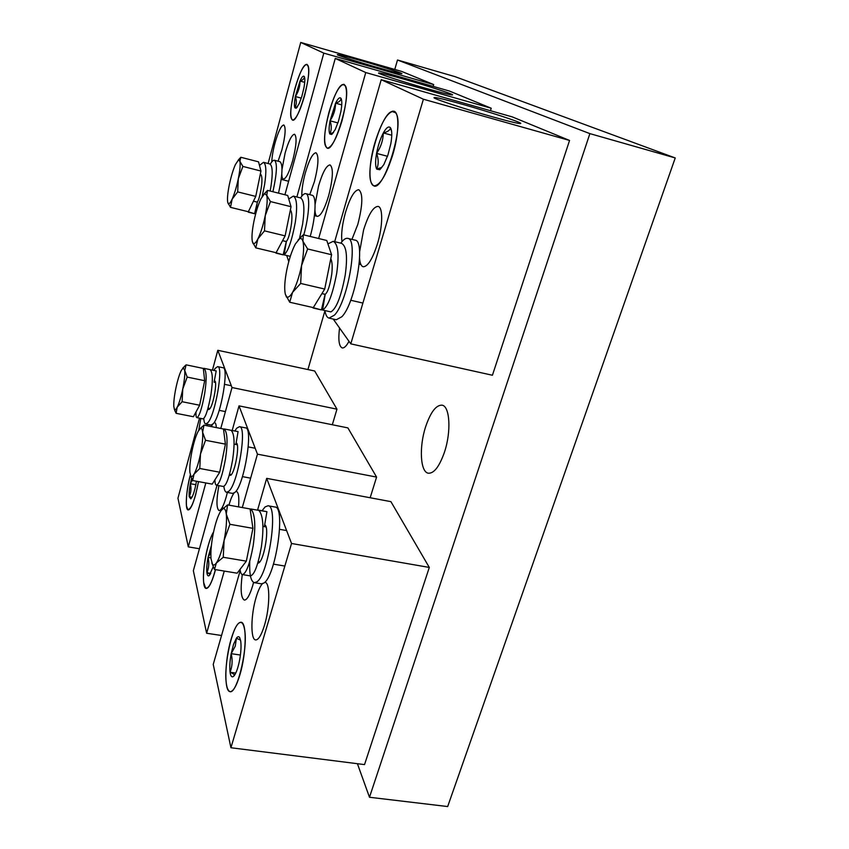 <?xml version="1.0" encoding="UTF-8"?>
<svg xmlns="http://www.w3.org/2000/svg" width="849" height="849" viewBox="0 0 849 849"><rect width="100%" height="100%" fill="white"/><g stroke="black" fill="none" stroke-linecap="round" stroke-linejoin="round"><path stroke-width="1.27" d="M444.483 452.093C451.445 431.462 449.864 405.949 441.979 405.164C436.046 404.984 430.602 412.168 425.657 426.707C418.982 446.807 420.234 472.203 428.363 473.222C434.062 473.519 439.432 466.483 444.483 452.093M357.408 763.697L369.485 797.264L447.667 806.55L675.242 157.956L454.99 76.633L397.502 60.003L394.764 69.448M369.485 797.264L589.875 133.622L675.242 157.956M589.875 133.622L397.502 60.003M324.955 310.702L307.922 369.559M339.547 327.99C338.093 339.749 338.974 346.392 342.189 347.92C344.174 348.249 346.434 346.052 349.003 341.319M239.843 675.019C246.475 653.369 246.963 621.935 241.01 622.243C237.784 622.317 234.473 627.995 231.087 639.276C224.741 660.225 223.924 691.574 230.068 691.659C233.178 691.67 236.436 686.119 239.843 675.019M262.373 583.772C260.165 586.224 258.096 590.734 256.133 597.325C250.826 614.729 250.391 639.775 255.645 639.934C258.499 639.944 261.439 635.073 264.474 625.31C269.982 607.438 270.194 582.34 265.068 582.435L264.58 582.425M242.273 574.561C240.288 589.599 240.978 598.099 244.332 600.084C246.974 600.073 249.755 595.287 252.673 585.714L253.564 582.425M240.214 570.496L213.237 664.406L230.928 747.746L291.547 543.487L266.682 478.358L257.576 510.09M230.928 747.746L364.529 764.599L429.297 567.429L390.911 501.642L266.682 478.358M291.547 543.487L429.297 567.429M233.56 644.295L231.183 653.677C229.856 661.074 229.485 667.272 230.068 672.259C230.663 676.239 231.798 677.619 233.486 676.409L234.26 675.602C236.383 672.663 238.176 667.41 239.651 659.832C241.01 652.181 241.36 645.898 240.713 640.984L239.62 637.503C238.749 636.272 237.688 636.495 236.436 638.151L233.56 644.295M239.62 637.503L240.458 640.114L236.436 638.151L235.258 646.153L231.183 653.677C232.722 660.076 232.35 666.274 230.068 672.259C232.859 673.416 234.292 674.393 234.356 675.188L234.26 675.602M226.312 683.318C223.52 665.287 232.584 624.556 239.811 622.635C242.061 621.808 243.652 624.121 244.586 629.576C248.449 649.22 235.789 698.854 229.028 690.927C227.744 689.812 226.832 687.266 226.312 683.318M241.678 667.94L237.508 681.874M235.757 673.077L230.068 672.259M240.416 655.035L231.183 653.677M252.938 528.343L246.337 561.157L223.255 557.273L224.104 540.346L229.93 524.3L252.938 528.343L250.094 508.954L227.574 504.9L221.387 510.175M229.93 524.3L226.28 514.059L227.574 504.9M246.337 561.157L237.136 573.192L214.479 569.456L216.346 563.014L223.255 557.273M211.847 562.983L214.479 569.456M222.703 508.922C224.507 507.904 225.696 509.623 226.28 514.059C226.938 520.724 226.216 529.479 224.104 540.346C221.833 551.107 219.244 558.663 216.346 563.014C214.808 565.116 213.545 565.561 212.547 564.341L211.051 558.939C210.52 552.137 211.274 543.562 213.311 533.214C215.466 522.963 217.96 515.555 220.782 511.002L223.446 507.989M266.013 526.932L262.914 526.391L264.379 526.635L266.926 511.671L257.311 510.132M266.926 511.671L258.457 510.09M242.368 574.582L250.391 575.909C254.329 575.017 257.979 565.392 261.354 547.043C264.05 527.516 263.222 515.311 258.892 510.419L250.911 508.986C255.135 513.857 255.899 526.083 253.182 545.631C249.808 564.023 246.21 573.68 242.368 574.582C241.233 574.37 240.458 572.629 240.055 569.371M250.413 511.14L250.911 508.986M257.725 563.301L258.807 562.876C264.548 559.47 269.685 525.924 264.676 524.926M249.755 561.306C249.288 574.317 250.805 581.438 254.318 582.679L256.674 581.958C268.56 575.442 278.843 504.996 268.019 505.771L265.058 506.927L262.076 510.737M254.318 582.679L261.333 583.825L263.731 583.114C275.819 576.641 285.975 506.301 274.959 507.023L268.019 505.771M374.897 142.791C368.784 163.411 368.201 184.753 374.006 185.825C379.906 185.676 386.157 175.319 392.758 154.773C399.126 133.643 399.529 112.11 393.862 111.208C387.643 111.686 381.328 122.224 374.897 142.791M491.486 116.546C511.82 122.214 521.573 124.453 520.745 123.254C518.665 121.439 488.939 111.771 464.042 104.745C443.528 98.993 433.521 96.68 433.998 97.815C435.643 99.471 465.761 109.319 491.486 116.546M351.953 239.397L357.843 224.295C362.799 204.832 363.117 193.307 358.787 189.73C354.5 190.017 350.085 197.52 345.543 212.239C342.2 224.391 341.011 234.197 341.977 241.647M359.605 258.542C360.018 263.445 361.207 266.183 363.17 266.766C367.787 266.713 372.573 258.987 377.529 243.578C382.878 225.993 383.058 207.071 378.081 206.403C373.284 206.625 368.455 214.468 363.595 229.93L359.583 251.962M333.211 319.054L350.796 343.856L423.396 99.216L381.212 79.7L334.686 241.668M322.747 304.282L323.384 305.184M423.396 99.216L569.552 140.446L512.308 116.907L381.212 79.7M350.796 343.856L492.431 375.247L569.552 140.446M387.908 155.07L390.827 143.704C392.1 136.286 392.089 131.149 390.795 128.305L390.498 127.817C388.746 125.832 386.359 127.541 383.334 132.943C380.331 138.705 378.07 145.508 376.574 153.382C375.226 161.14 375.29 166.393 376.754 169.153L379.768 169.726L383.844 164.61L387.908 155.07M395.528 112.715C405.801 123.551 381.901 197.658 372.637 184.711L371.904 183.734C364.062 173.058 380.543 113.543 392.089 111.495L395.528 112.715M392.302 156.29L385.085 174.512M391.633 131.553L390.498 127.817C390.147 130.109 387.76 131.818 383.334 132.943C383.111 140.329 380.861 147.142 376.574 153.382C378.675 159.113 378.739 164.377 376.754 169.153L381.87 167.317L379.768 169.726M391.771 135.235L383.334 132.943M387.494 156.29L376.574 153.382M303.337 234.78L326.769 240.49L331.588 254.732L324.711 289.053L300.673 283.449L301.554 265.578L307.625 248.959L302.891 241.169L303.337 234.78L298.084 240.023M331.588 254.732L307.625 248.959M324.711 289.053L313.302 307.603L289.721 302.233L292.565 292.353L300.673 283.449M285.36 294.327L289.721 302.233M286.198 296.248L285.285 294.009C284.182 288.756 284.68 280.754 286.771 270.024C289.031 259.242 291.907 250.551 295.399 243.95L299.538 238.824C301.045 238.038 302.159 238.824 302.891 241.169C304.165 246.168 303.73 254.307 301.554 265.578C299.166 276.923 296.174 285.848 292.565 292.353C289.838 296.917 287.715 298.211 286.198 296.248L286.41 297.044M333.211 241.318C338.114 243.939 339.282 254.52 336.735 273.06C332.67 294.486 327.947 306.807 322.567 310.012L330.877 311.912C336.384 308.739 341.16 296.46 345.225 275.065C347.75 256.568 346.519 245.987 341.521 243.334L333.211 241.318L327.916 243.875M322.567 310.012L325.231 294.274C327.778 292.332 329.953 285.625 331.747 274.163C332.553 267.053 332.246 261.874 330.802 258.627M324.827 294.253L321.898 293.637M311.763 307.253L321.431 309.927L325.071 294.37M321.431 309.927L313.101 308.028M324.934 310.554C325.645 315.064 327.014 317.579 329.019 318.11L334.506 315.085C347.91 301.437 358.66 238.452 347.74 238.367C345.914 237.964 343.824 239.28 341.457 242.283L340.81 243.164M329.019 318.11L336.278 319.755L341.85 316.751C355.444 303.178 366.11 240.288 354.988 240.14L347.74 238.367M324.806 295.516L324.626 297.84M213.566 531.983C211.709 534.934 209.905 539.508 208.164 545.695C202.985 563.609 201.722 588.346 206.18 588.442C208.748 588.378 211.592 583.051 214.712 572.459L215.476 569.615M238.558 506.874C239.291 497.429 238.59 492.293 236.457 491.465L235.714 491.55M233.953 493.152C232.223 495.551 230.546 499.552 228.933 505.144M218.872 485.649C216.283 500.093 216.336 508.402 219.031 510.557C221.186 510.472 223.584 505.93 226.227 496.92L227.362 492.452M217.004 485.31L193.349 570.719L206.625 633.248L224.263 571.069M242.294 507.553L257.449 454.162L239.015 405.875L232.202 430.454M206.625 633.248L221.547 635.498M370.164 497.747L376.585 477.085L347.888 427.896L239.015 405.875M257.449 454.162L376.585 477.085M211.38 545.652L208.047 557.379C206.88 563.725 206.498 568.851 206.912 572.746C207.273 575.442 208.026 576.407 209.162 575.633L213.29 566.633M210.902 552.338L208.047 557.379C209.332 562.728 208.95 567.843 206.912 572.746L210.34 574.104L209.162 575.633M215.434 569.615C211.719 583.178 208.408 589.28 205.522 587.901L203.728 582.669C202.009 570.496 207.846 540.463 213.513 532.206M215.413 569.891L213.269 577.15M210.796 573.383L206.912 572.746M210.966 557.867L208.047 557.379M225.42 444.133L219.7 472.214L199.77 468.489L200.502 453.971L205.532 440.291L225.42 444.133L223.478 429L203.962 425.158L199.526 429.265M205.532 440.291L202.614 432.237L203.962 425.158M219.7 472.214L212.239 484.132L192.627 480.534L194.028 474.167L199.77 468.489M190.42 475.249L192.627 480.534M200.3 428.607C201.5 427.949 202.274 429.169 202.614 432.237C203.028 437.468 202.327 444.717 200.502 453.971C198.549 463.193 196.395 469.922 194.028 474.167C192.691 476.395 191.63 477.021 190.845 476.056L189.868 472.246C189.529 466.897 190.25 459.787 192.023 450.893C193.89 442.042 195.981 435.441 198.295 431.08L201.468 427.206M234.08 444.112L235.873 444.462L238.081 431.61L230.716 430.22M238.081 431.61L231.172 430.347M216.41 485.193L223.351 486.477C226.439 485.49 229.527 476.682 232.594 460.062C234.971 443.454 234.462 433.531 231.066 430.294L224.147 428.936C227.458 432.162 227.925 442.085 225.526 458.715C222.459 475.366 219.413 484.195 216.41 485.193C215.497 484.981 214.999 483.208 214.903 479.887M220.517 468.202L222.427 458.831M223.712 430.825L224.147 428.936M229.177 475.514L230.896 475.207C235.481 471.153 240.055 442.775 236.128 443.008L236.118 443.008M223.871 486.403C224.327 490.032 225.229 491.996 226.577 492.303L228.922 491.189C238.102 483.495 247.388 426.028 239.471 426.676L236.712 428.204L234.833 430.974M226.577 492.303L232.647 493.418L235.035 492.314C244.363 484.652 253.564 427.259 245.499 427.864L239.471 426.676M329.041 112.047C323.862 132.476 323.267 144.5 327.236 148.108C331.641 147.737 336.565 138.62 342.02 120.749C347.294 99.927 347.941 87.776 343.962 84.295C339.356 84.921 334.379 94.175 329.041 112.047M425.837 88.307C444.048 93.432 452.963 95.587 452.581 94.759C451.159 93.486 427.047 85.738 405.875 79.721C387.568 74.542 378.452 72.345 378.537 73.11C379.673 74.277 404.071 82.141 425.837 88.307M309.736 194.654L314.395 181.718C318.513 165.247 319.044 155.59 315.977 152.746C312.729 153.149 309.185 159.845 305.332 172.846C302.838 182.142 301.671 189.911 301.841 196.13M314.958 209.99C315.149 213.831 315.913 215.954 317.271 216.368C320.72 216.145 324.52 209.257 328.659 195.695C333.052 178.248 333.519 167.985 330.07 164.918C326.483 165.279 322.662 172.251 318.587 185.835L315.085 204.545M318.662 238.516L365.76 72.547L335.259 58.432L296.874 196.989M284.298 250.041L284.786 250.742M365.76 72.547L491.231 108.237L449.439 91.045L335.259 58.432M490.457 110.699L491.231 108.237M338.433 121.354L340.863 111.665C342.02 105.127 342.105 100.776 341.118 98.59L341.001 98.399C339.759 96.85 337.944 98.442 335.567 103.185L330.049 120.802C328.871 127.403 328.786 131.797 329.815 133.993L331.715 134.46L335.185 129.632L338.433 121.354M345.087 85.441C352.356 93.804 333.105 156.98 326.419 147.365L325.857 146.569C320.126 138.175 334.389 85.749 342.869 84.529L345.087 85.441M340.545 125.62L335.928 137.676M341.118 98.59L341.001 98.399C340.948 100.5 339.144 102.103 335.567 103.185C335.493 109.553 333.646 115.422 330.049 120.802C331.736 125.631 331.662 130.024 329.815 133.993L333.551 132.412L331.715 134.46M341.744 104.883L335.567 103.185M337.913 122.935L330.049 120.802M267.52 190.378L287.715 195.472L291.037 206.7L285.126 235.873L264.485 230.864L265.238 215.657L270.449 201.563L266.766 195.366L267.52 190.378L263.965 194.124M291.037 206.7L270.449 201.563M285.126 235.873L276.105 252.705L255.793 247.866L257.884 238.909L264.485 230.864M252.44 241.859L255.793 247.866M252.949 243.026L252.312 241.339C251.569 237.168 252.111 230.504 253.925 221.334C255.867 212.101 258.234 204.524 261.036 198.613L264.623 193.636L266.766 195.366C267.626 199.335 267.117 206.105 265.238 215.657C263.201 225.303 260.749 233.05 257.884 238.909C255.719 243.079 254.074 244.448 252.949 243.026L253.129 243.695M299.41 238.898L302.637 223.987C304.823 208.652 304.112 199.961 300.504 197.902L293.329 196.098L288.756 198.995M290.316 256.345L284.086 254.859C288.151 251.368 291.897 240.479 295.325 222.194C297.532 206.838 296.874 198.135 293.329 196.098M284.086 254.859L286.378 241.434C288.278 239.386 289.987 233.454 291.494 223.658C292.311 216.58 291.939 211.995 290.4 209.883M274.8 252.397L283.163 254.849L286.315 241.594L282.547 240.681M283.163 254.849L275.978 253.14M303.793 234.886C309.407 214.999 310.331 194.134 305.831 193.668C304.43 193.36 302.753 194.665 300.801 197.573L300.567 197.923M310.203 236.457C315.839 216.591 316.688 195.748 312.092 195.259L305.831 193.668M286.707 255.485L288.756 261.609M190.314 474.931C186.143 490.467 184.87 509.856 188.16 509.952C190.303 509.825 192.808 504.741 195.673 494.712L198.528 481.616C194.824 500.305 191.227 509.623 187.714 509.538L186.472 505.749C185.942 497.801 187.226 487.549 190.335 474.994M216.315 427.588C216.155 424.542 215.625 422.908 214.723 422.685L213.906 422.898M212.441 424.585L211.359 426.612M206.976 425.752L207.305 424.298M200.799 418.419L198.751 430.316M199.515 418.164L177.95 498.214L188.287 546.862L205.829 482.954M220.782 428.469L232.01 387.537L217.8 350.297L212.462 370.132M188.287 546.862L199.43 548.751M332.32 424.755L336.957 409.165L314.692 371.002L217.8 350.297M232.01 387.537L336.957 409.165M191.577 478.358L190.346 483.707C189.306 489.257 188.934 493.609 189.221 496.75L190.781 498.872L191.959 497.323C193.423 494.5 194.729 490.244 195.864 484.556L196.437 481.234M192.415 480.131L190.346 483.707C191.45 488.281 191.067 492.632 189.221 496.75L191.906 497.281M191.991 497.249L189.221 496.75M195.843 484.705L190.346 483.707M204.683 380.702L199.653 405.238L182.111 401.715L182.758 389.012L187.183 377.083L204.683 380.702L203.314 368.434L186.101 364.837L182.768 368.126M187.183 377.083L184.764 370.525L186.101 364.837M199.653 405.238L193.402 416.732L176.104 413.314L177.208 407.18L182.111 401.715M174.215 408.889L176.104 413.314M183.172 367.808L184.764 370.525C185.029 374.78 184.36 380.936 182.758 389.012C181.039 397.077 179.192 403.137 177.208 407.18C176.03 409.43 175.117 410.163 174.48 409.388L173.812 406.554C173.599 402.193 174.278 396.122 175.849 388.333C177.494 380.564 179.298 374.611 181.251 370.472L184.679 366.078M210.127 369.644L216.208 370.917L214.086 382.177M196.894 417.644L203.007 418.865C205.49 417.825 208.132 409.727 210.945 394.562C213.057 380.119 212.738 371.798 209.99 369.602L203.887 368.317C206.572 370.514 206.848 378.834 204.726 393.299C201.913 408.475 199.303 416.594 196.894 417.644C196.13 417.421 195.832 415.532 195.992 411.977M199.685 405.058L202.455 391.538M203.495 370.015L203.887 368.317M215.444 382.464L214.256 382.177M207.92 408.581L208.642 409.611L209.777 408.868C213.481 404.686 217.609 380.692 214.606 380.925L214.479 380.914M203.792 418.504C204.015 421.9 204.673 423.725 205.755 423.991L207.952 422.6C215.349 414.524 223.701 366.025 217.673 366.619L215.179 368.381L213.927 370.44M205.755 423.991L211.104 425.052L213.343 423.662C220.857 415.628 229.156 367.171 223.011 367.734L217.673 366.619M294.762 89.049C290.347 106.783 289.605 117.13 292.534 120.08C295.951 119.613 299.973 111.463 304.611 95.661C309.1 77.63 309.874 67.188 306.935 64.322C303.369 65.012 299.315 73.258 294.762 89.049M377.434 67.485C393.872 72.154 402.055 74.192 401.959 73.608C400.94 72.674 380.67 66.233 362.258 60.969C345.755 56.267 337.435 54.187 337.276 54.718C338.082 55.578 358.575 62.104 377.434 67.485M278.09 161.204L281.91 149.902C285.434 135.617 286.06 127.308 283.789 124.973C281.242 125.429 278.302 131.468 274.97 143.099C273.049 150.379 271.977 156.651 271.776 161.904M281.804 173.939C281.868 177.07 282.399 178.789 283.375 179.097C286.071 178.778 289.18 172.58 292.725 160.493C296.45 145.487 297.044 136.731 294.529 134.238C291.748 134.673 288.607 140.945 285.115 153.032L282.017 169.291M284.924 194.771L323.809 53.126L300.726 42.45L268.114 163.517M256.685 205.946L255.974 210.085M323.809 53.126L433.68 84.571L401.832 71.475L300.726 42.45M433.128 86.396L433.68 84.571M301.83 96.415L303.91 87.967C304.971 82.151 305.109 78.384 304.345 76.643L304.313 76.601C303.38 75.338 301.947 76.813 300.005 81.026L295.356 96.51C294.306 102.251 294.147 106.029 294.9 107.834L296.184 108.226L299.156 103.716L301.83 96.415M307.731 65.246C313.122 71.974 297.044 127.021 292.003 119.55L291.568 118.892C287.217 112.057 299.739 65.267 306.213 64.524L307.731 65.246M304.345 76.643L304.313 76.601C304.43 78.522 302.997 79.997 300.005 81.026C300.005 86.63 298.455 91.788 295.356 96.51C296.757 100.67 296.609 104.448 294.9 107.834L297.362 106.762M304.717 82.342L300.005 81.026M301.289 98.134L295.356 96.51M240.808 157.267L258.552 161.841L260.94 171.042L255.751 196.406L237.667 191.895L238.325 178.661L242.888 166.425L239.906 161.31L240.808 157.267L238.208 160.121M260.94 171.042L242.888 166.425M255.751 196.406L248.343 211.741L230.514 207.358L232.117 199.207L237.667 191.895M227.797 202.55L230.514 207.358M228.137 203.314L227.67 201.977C227.161 198.549 227.702 192.829 229.304 184.838C231.013 176.762 233.019 170.055 235.332 164.706L238.442 159.962L239.906 161.31C240.5 164.579 239.97 170.362 238.325 178.661C236.542 187.045 234.473 193.89 232.117 199.207C230.323 203.017 228.997 204.386 228.137 203.314L228.296 203.877M270.131 191.036L271.011 186.08C272.943 172.994 272.54 165.619 269.791 163.953L263.487 162.329L259.476 165.428M255.708 213.768L255.857 213.195M262.129 196.565L264.612 184.456C266.554 171.349 266.172 163.974 263.487 162.329M255.347 213.683L257.374 201.966C258.839 199.929 260.229 194.633 261.534 186.069C262.341 179.107 261.938 175.085 260.335 174.003M253.448 201.171L257.343 202.147L253.437 201.192M247.271 211.475L254.583 213.715L257.321 202.253M254.583 213.715L248.269 212.165M272.9 191.736C276.954 173.366 277.474 162.87 274.45 160.259C273.346 160.026 271.967 161.289 270.322 164.059L270.258 164.165M278.525 193.158C282.579 174.798 283.057 164.313 279.968 161.692L274.45 160.259M234.356 675.188L233.486 676.409M286.612 530.572L279.618 529.33M284.85 566.06L273.474 564.139M259.805 561.836L258.234 561.571M212.547 564.341L213.63 567.705M372.637 184.711L372.955 185.305M392.089 111.495L392.673 111.134M390.975 129.186L390.795 128.305M362.894 303.072L350.711 300.249M325.22 294.338L321.93 293.584M360.942 264.601L359.201 264.188M299.538 238.824L302.297 235.682M255.188 448.251L248.248 446.914M237.264 444.78L234.08 444.165M250.635 478.167L242.432 476.629M231.416 474.57L229.548 474.23M190.845 476.056L191.609 478.454M286.357 241.562L282.568 240.649M317.027 216.272L314.427 215.635M264.623 193.636L267.446 190.516M191.768 497.652L190.781 498.872M231.331 385.743L224.592 384.353M225.41 411.595L219.201 410.354M210.032 408.518L208.047 408.114M174.48 409.388L175.053 411.213M297.5 106.783L296.184 108.226M288.639 181.262L281.189 179.372M238.442 159.962L240.511 157.723"/></g></svg>
